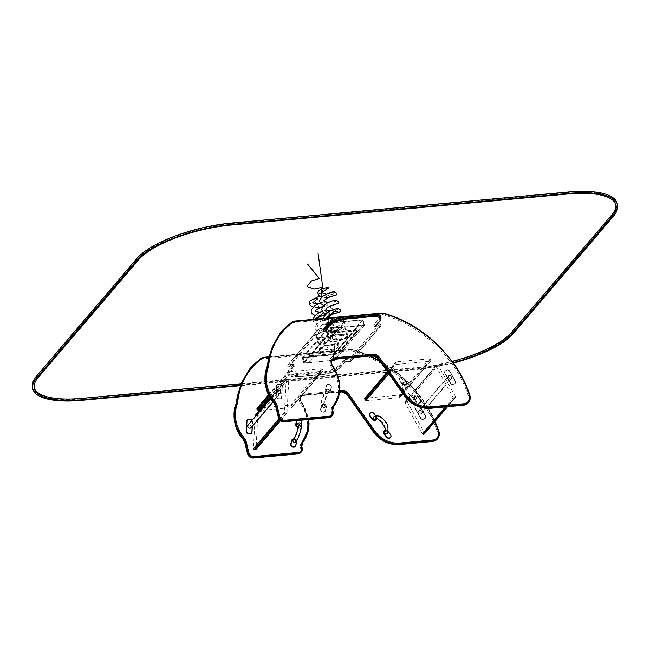 <?xml version="1.0" encoding="UTF-8"?>
<svg xmlns="http://www.w3.org/2000/svg" width="650" height="650" viewBox="0 0 650 650"><rect width="100%" height="100%" fill="white"/><g stroke="black" fill="none" stroke-linecap="round" stroke-linejoin="round"><path stroke-width="0.49" stroke-dasharray="3.25 2.44" d="M309.051 302.608L311.326 303.956C313.779 303.916 314.348 303.566 313.04 302.892C312.016 301.584 313.666 300.146 318.004 298.586M337.464 345.02L338.122 346.027C338.041 347.002 336.773 347.945 334.319 348.855L334.523 346.694C334.888 345.248 328.648 346.32 328.705 345.499C332.646 344.289 335.562 344.126 337.464 345.02M317.931 292.077C316.908 293.686 323.05 293.841 321.173 292.053C321.693 290.501 324.131 289.152 328.494 288.023M346.848 335.368L346.929 335.619C346.986 336.96 345.166 338.195 341.486 339.308C340.251 338.967 344.281 337.163 343.233 336.464C343.777 335.238 338.707 335.757 339.3 334.888C343.428 333.962 345.946 334.116 346.848 335.368M320.694 348.351A9.896 3.226 -13.6 0 1 331.167 344.346A9.896 3.226 -13.6 0 1 338.918 345.662A9.896 3.226 -13.6 0 1 330.062 351.122A9.896 3.226 -13.6 0 1 319.686 350.317A9.896 3.226 -13.6 0 1 320.694 348.351M321.352 348.319A9.133 2.974 -13.6 0 1 331.021 344.622A9.133 2.974 -13.6 0 1 338.179 345.841A9.133 2.974 -13.6 0 1 330.005 350.878A9.133 2.974 -13.6 0 1 320.426 350.139A9.133 2.974 -13.6 0 1 321.352 348.319M317.314 334.36A9.896 3.226 -13.6 0 1 327.787 330.363A9.896 3.226 -13.6 0 1 335.538 331.679A9.896 3.226 -13.6 0 1 326.674 337.139A9.896 3.226 -13.6 0 1 316.306 336.326A9.896 3.226 -13.6 0 1 317.314 334.36M317.972 334.336A9.133 2.974 -13.6 0 1 327.641 330.639A9.133 2.974 -13.6 0 1 334.799 331.858A9.133 2.974 -13.6 0 1 326.617 336.895A9.133 2.974 -13.6 0 1 317.046 336.148A9.133 2.974 -13.6 0 1 317.972 334.336M347.628 336.074A9.896 3.226 -13.6 0 1 337.838 341.079A9.896 3.226 -13.6 0 1 328.437 340.056A9.896 3.226 -13.6 0 1 337.293 334.596A9.896 3.226 -13.6 0 1 347.669 335.4A9.896 3.226 -13.6 0 1 347.628 336.074M346.889 336.204A9.133 2.974 -13.6 0 1 337.854 340.819A9.133 2.974 -13.6 0 1 329.176 339.877A9.133 2.974 -13.6 0 1 337.35 334.831A9.133 2.974 -13.6 0 1 346.929 335.579A9.133 2.974 -13.6 0 1 346.889 336.204M344.24 322.091A9.896 3.226 -13.6 0 1 334.457 327.096A9.896 3.226 -13.6 0 1 325.057 326.064A9.896 3.226 -13.6 0 1 333.913 320.604A9.896 3.226 -13.6 0 1 344.281 321.417A9.896 3.226 -13.6 0 1 344.24 322.091M343.509 322.221A9.133 2.974 -13.6 0 1 334.474 326.836A9.133 2.974 -13.6 0 1 325.796 325.886A9.133 2.974 -13.6 0 1 333.97 320.848A9.133 2.974 -13.6 0 1 343.541 321.596A9.133 2.974 -13.6 0 1 343.509 322.221M328.843 333.58L310.846 354.689A2.893 0.942 166.4 0 0 310.789 354.77A2.893 0.942 166.4 0 0 312.553 355.558L334.904 353.494A2.893 0.942 166.4 0 0 338.512 352.137L356.509 331.029A2.893 0.942 166.4 0 0 356.419 330.322A2.893 0.942 166.4 0 0 354.803 330.159L332.451 332.223A2.893 0.942 166.4 0 0 328.843 333.58L310.741 354.843A3.047 0.991 166.4 0 0 310.676 354.924A3.047 0.991 166.4 0 0 310.578 355.298A3.047 0.991 166.4 0 0 312.536 355.753L334.888 353.697A3.047 0.991 166.4 0 0 338.683 352.267L356.679 331.151A3.047 0.991 166.4 0 0 356.85 330.696A3.047 0.991 166.4 0 0 356.582 330.411A3.047 0.991 166.4 0 0 354.892 330.241L332.532 332.304A3.047 0.991 166.4 0 0 328.738 333.734L328.876 334.295L310.879 355.404A3.047 0.991 166.4 0 0 310.708 355.859A3.047 0.991 166.4 0 0 310.976 356.151A3.047 0.991 166.4 0 0 312.666 356.314L335.026 354.258A3.047 0.991 166.4 0 0 338.821 352.82L356.817 331.711A3.047 0.991 166.4 0 0 356.882 331.63A3.047 0.991 166.4 0 0 356.98 331.256A3.047 0.991 166.4 0 0 355.022 330.801L332.67 332.857A3.047 0.991 166.4 0 0 328.876 334.295L311.049 355.526A2.893 0.942 166.4 0 0 311.139 356.241A2.893 0.942 166.4 0 0 312.756 356.395L335.108 354.339A2.893 0.942 166.4 0 0 338.715 352.974L356.712 331.866A2.893 0.942 166.4 0 0 356.769 331.793A2.893 0.942 166.4 0 0 355.006 330.996L332.654 333.06A2.893 0.942 166.4 0 0 329.046 334.417M332.239 322.546L333.596 328.144L364.349 325.106L362.984 319.711L332.239 322.546L333.409 328.177L364.333 325.309M333.499 328.258L364.236 325.423M364.146 325.341L362.863 320.027L332.126 322.863M362.879 319.832L332.142 322.668M363.066 319.792L332.329 322.627M333.613 327.941L364.349 325.106M333.084 354.778L334.433 360.376L303.696 363.204L302.331 357.809L333.182 354.664L334.547 360.059L303.696 363.204M334.539 360.254L303.794 363.09M303.81 362.895L302.526 357.573L333.263 354.746M302.445 357.492L333.182 354.664M302.331 357.809L333.068 354.973M334.352 360.295L303.615 363.123M338.999 327.665L333.45 328.315L332.093 322.725L332.751 323.091L334.287 327.665L338.999 327.665L309.4 362.375L339.032 327.803M309.4 362.375L308.88 361.993L338.479 327.283M309.433 362.513L303.851 363.033L302.494 357.435L303.152 357.809L304.688 362.383L308.88 361.993M302.494 357.435L332.093 322.725M303.851 363.033L333.45 328.315M328.998 360.709L358.564 325.861L328.965 360.571L334.588 360.197L332.849 354.738L333.718 359.604L363.391 324.553L333.791 359.271M328.965 360.571L333.718 359.604M358.564 325.861L329.282 360.116M363.317 324.886L358.881 325.398M358.597 325.999L364.187 325.479L362.692 319.898L363.391 324.553M362.83 319.889L333.231 354.599M364.187 325.479L334.588 360.197M236.836 402.886C238.908 384.54 246.951 370.094 260.959 359.531A8.044 6.939 -139.5 0 1 263.534 358.767L349.952 350.797A8.044 6.939 -139.5 0 1 352.861 351.089C391.284 362.44 425.685 394.737 437.564 432.477A8.044 6.939 -139.5 0 1 432.104 441.049L398.905 444.113A25.651 22.124 -139.5 0 1 373.896 431.949L347.384 394.371A6.045 5.208 40.5 0 0 341.494 391.511L303.607 395.005A6.045 5.208 40.5 0 0 300.609 403.52C309.66 417.82 309.887 431.039 301.299 443.178A6.045 5.208 40.5 0 0 300.454 447.493L300.804 448.914A4.526 3.9 -139.5 0 1 297.659 453.456L253.126 457.559A4.526 3.9 -139.5 0 1 247.975 453.789L245.391 443.129A9.563 8.247 40.5 0 0 243.303 439.018C234.772 428.049 232.44 416.739 236.316 405.08A9.563 8.247 40.5 0 0 236.836 402.886L236.348 402.618M268.946 357.297L350.854 349.741A8.044 6.939 -139.5 0 1 353.762 350.033L369.549 356.021M380.177 361.481L412.547 387.392L434.793 421.712M339.706 391.682L304.428 394.94A5.281 4.558 40.5 0 0 301.584 396.362A5.281 4.558 40.5 0 0 301.803 402.382L308.262 419.583M251.322 366.949L260.796 358.613A8.807 7.597 -139.5 0 1 263.616 357.776L350.033 349.806A8.807 7.597 -139.5 0 1 353.218 350.123C391.926 361.562 426.522 394.046 438.498 432.079A8.807 7.597 -139.5 0 1 437.263 439.083M267.735 366.649C269.807 348.303 277.851 333.856 291.858 323.294A8.044 6.939 -139.5 0 1 294.434 322.53L380.851 314.559A8.044 6.939 -139.5 0 1 383.76 314.844C422.183 326.202 456.584 358.499 468.463 396.24A8.044 6.939 -139.5 0 1 463.003 404.812L429.804 407.875A25.651 22.124 -139.5 0 1 404.796 395.704L378.284 358.134A6.045 5.208 40.5 0 0 372.393 355.266L334.506 358.759A6.045 5.208 40.5 0 0 331.508 367.283C340.559 381.582 340.787 394.802 332.199 406.941A6.045 5.208 40.5 0 0 331.354 411.247L331.703 412.677A4.526 3.9 -139.5 0 1 328.551 417.211L284.026 421.322A4.526 3.9 -139.5 0 1 278.874 417.552L276.291 406.892A9.563 8.247 40.5 0 0 274.202 402.781C265.671 391.812 263.339 380.502 267.215 368.842A9.563 8.247 40.5 0 0 267.735 366.649L267.248 366.381M282.222 330.712L291.696 322.368A8.807 7.597 -139.5 0 1 294.515 321.539L380.933 313.568A8.807 7.597 -139.5 0 1 384.118 313.885C422.825 325.325 457.421 357.809 469.398 395.834A8.807 7.597 -139.5 0 1 468.163 402.846M381.054 317.956A15.218 4.956 -13.6 0 1 380.234 320.239L375.229 326.105L374.961 324.984A0.764 0.658 40.5 0 0 374.091 324.35L379.754 323.83A0.764 0.658 -139.5 0 1 380.624 324.464L350.618 359.645A0.764 0.658 40.5 0 0 349.757 359.011L344.094 359.539A0.764 0.658 -139.5 0 1 344.963 360.173L339.966 366.031A15.218 4.956 -13.6 0 1 320.994 373.189L297.383 375.367A15.218 4.956 -13.6 0 1 287.584 373.076A15.218 4.956 -13.6 0 1 288.405 370.793L293.41 364.926A0.764 0.658 -139.5 0 1 293.938 364.162L288.275 364.683A0.764 0.658 40.5 0 0 287.747 365.446L317.752 330.265A0.764 0.658 -139.5 0 1 318.281 329.501L323.936 328.981A0.764 0.658 40.5 0 0 323.408 329.745L323.676 330.858A0.764 0.658 40.5 0 0 324.545 331.492L318.89 332.02A0.764 0.658 -139.5 0 1 318.021 331.386L317.752 330.265M375.229 326.105A0.764 0.658 -139.5 0 1 374.701 326.869L380.364 326.349L353.819 357.476M380.624 324.464L380.892 325.585A0.764 0.658 -139.5 0 1 380.364 326.349M350.773 361.327A0.764 0.658 40.5 0 0 350.894 360.766L350.618 359.645M344.963 360.173L345.231 361.286A0.764 0.658 -139.5 0 1 344.703 362.05L339.706 367.916A14.463 4.712 -13.6 0 1 321.685 374.709L298.066 376.886A14.463 4.712 -13.6 0 1 289.543 372.539L294.548 366.681A0.764 0.658 -139.5 0 1 293.678 366.048L293.41 364.926M294.548 366.681L288.884 367.201L318.89 332.02M287.747 365.446L288.023 366.567A0.764 0.658 40.5 0 0 288.884 367.201M269.693 396.931L288.957 374.335A0.764 0.658 -139.5 0 1 288.096 373.701L287.82 372.58A0.764 0.658 -139.5 0 1 288.356 371.816L321.88 368.729A0.764 0.658 -139.5 0 1 322.749 369.363L291.752 405.722A0.764 0.658 40.5 0 0 290.883 405.08L257.351 408.176A0.764 0.658 40.5 0 0 256.823 408.939L257.091 410.061A0.764 0.658 40.5 0 0 257.961 410.694L291.493 407.599A0.764 0.658 40.5 0 0 292.021 406.835L291.752 405.722M288.957 374.335L322.489 371.248L291.493 407.599M322.749 369.363L323.026 370.484A0.764 0.658 -139.5 0 1 322.489 371.248M388.798 373.709L396.736 364.398A0.764 0.658 -139.5 0 1 395.866 363.764L395.598 362.643A0.764 0.658 -139.5 0 1 396.126 361.879L429.658 358.784A0.764 0.658 -139.5 0 1 430.527 359.426L399.523 395.777A0.764 0.658 40.5 0 0 398.661 395.143L365.129 398.239A0.764 0.658 40.5 0 0 364.593 399.002L364.869 400.116A0.764 0.658 40.5 0 0 365.739 400.757L399.271 397.662A0.764 0.658 40.5 0 0 399.799 396.898L399.523 395.777M396.736 364.398L430.267 361.303L402.789 393.534M430.527 359.426L430.796 360.539A0.764 0.658 -139.5 0 1 430.267 361.303M255.938 415.082A0.764 0.658 40.5 0 0 255.182 415.626L253.427 448.687A0.764 0.658 40.5 0 0 254.109 449.516L255.263 449.735A0.764 0.658 40.5 0 0 256.011 449.183L287.016 412.831A0.764 0.658 -139.5 0 1 286.26 413.376L285.106 413.156A0.764 0.658 -139.5 0 1 284.432 412.336L286.179 379.275A0.764 0.658 -139.5 0 1 286.934 378.723L255.938 415.082L257.083 415.301A0.764 0.658 40.5 0 1 257.766 416.122L256.011 449.183M287.016 412.831L288.762 379.771L257.766 416.122M286.934 378.723L288.08 378.942A0.764 0.658 -139.5 0 1 288.762 379.771M407.574 399.628L435.988 366.308A0.764 0.658 -139.5 0 1 436.256 365.389L437.247 364.975A0.764 0.658 -139.5 0 1 438.23 365.365L455.552 396.662A0.764 0.658 -139.5 0 1 455.284 397.581L447.476 406.738M435.988 366.308L453.31 397.605L445.356 406.933M455.284 397.581L454.293 397.995A0.764 0.658 -139.5 0 1 453.31 397.605M406.25 401.326L405.251 401.749A0.764 0.658 40.5 0 0 404.991 402.659L422.313 433.964A0.764 0.658 40.5 0 0 423.296 434.354L424.288 433.932A0.764 0.658 40.5 0 0 424.548 433.022L407.233 401.724A0.764 0.658 40.5 0 0 406.25 401.326L437.247 364.975M276.063 396.386A2.129 1.836 40.5 0 0 277.964 398.702L279.402 398.978A2.129 1.836 40.5 0 0 281.515 397.434L282.059 387.099A2.129 1.836 40.5 0 0 280.158 384.792L278.72 384.516A2.129 1.836 40.5 0 0 276.608 386.059L275.966 396.305A2.283 1.966 40.5 0 0 278.013 398.783L279.443 399.059A2.283 1.966 40.5 0 0 281.71 397.402L282.254 387.067A2.283 1.966 40.5 0 0 280.215 384.589L278.777 384.321A2.283 1.966 40.5 0 0 276.51 385.97L276.063 396.183A2.283 1.966 40.5 0 0 278.111 398.661L279.549 398.938A2.283 1.966 40.5 0 0 281.808 397.28L282.352 386.953A2.283 1.966 40.5 0 0 280.312 384.475L278.874 384.199A2.283 1.966 40.5 0 0 276.616 385.856L276.258 396.159A2.129 1.836 40.5 0 0 278.168 398.466L279.606 398.743A2.129 1.836 40.5 0 0 281.718 397.199L282.262 386.864A2.129 1.836 40.5 0 0 280.353 384.556L278.915 384.28A2.129 1.836 40.5 0 0 276.811 385.824L276.258 396.159M247.179 419.794A2.283 1.966 -139.5 0 1 248.974 419.266L250.412 419.543A2.283 1.966 -139.5 0 1 252.46 422.021L251.908 432.348A2.283 1.966 -139.5 0 1 251.542 433.363M251.997 420.314A2.283 1.966 -139.5 0 1 252.557 421.899L252.322 426.27M246.261 431.34L246.805 421.005A2.129 1.836 -139.5 0 1 248.918 419.461L250.356 419.738A2.129 1.836 -139.5 0 1 252.265 422.053L251.713 432.38A2.129 1.836 -139.5 0 1 249.608 433.924L248.17 433.648A2.129 1.836 -139.5 0 1 246.261 431.34L246.163 431.251M251.964 420.363A2.129 1.836 -139.5 0 1 252.46 421.817L252.224 426.392M279.906 390.179A2.056 1.771 40.5 0 0 277.908 393.096A2.056 1.771 40.5 0 0 280.621 393.079A2.056 1.771 40.5 0 0 279.906 390.179M251.127 427.676A2.056 1.771 40.5 0 0 247.999 425.011M279.736 390.504A1.625 1.406 -139.5 0 1 280.296 392.803A1.625 1.406 -139.5 0 1 277.818 390.691A1.625 1.406 -139.5 0 1 279.736 390.504M250.234 425.1A1.625 1.406 -139.5 0 1 250.803 427.399A1.625 1.406 -139.5 0 1 248.324 425.287A1.625 1.406 -139.5 0 1 250.234 425.1M450.32 383.207A2.129 1.836 40.5 0 0 453.066 384.304L454.309 383.784A2.129 1.836 40.5 0 0 455.041 381.225L449.629 371.442A2.129 1.836 40.5 0 0 446.875 370.346L445.632 370.874A2.129 1.836 40.5 0 0 444.901 373.425L450.239 383.199A2.283 1.966 40.5 0 0 453.188 384.377L454.431 383.858A2.283 1.966 40.5 0 0 455.219 381.119L449.8 371.337A2.283 1.966 40.5 0 0 446.859 370.159L445.616 370.679A2.283 1.966 40.5 0 0 444.827 373.417L450.344 383.086A2.283 1.966 40.5 0 0 453.294 384.256L454.537 383.736A2.283 1.966 40.5 0 0 455.317 380.998L449.906 371.215A2.283 1.966 40.5 0 0 446.956 370.045L445.713 370.565A2.283 1.966 40.5 0 0 444.933 373.303L450.515 382.972A2.129 1.836 40.5 0 0 453.269 384.069L454.512 383.549A2.129 1.836 40.5 0 0 455.244 380.989L449.832 371.207A2.129 1.836 40.5 0 0 447.078 370.118L445.835 370.638A2.129 1.836 40.5 0 0 445.104 373.189L450.515 382.972M425.441 415.943A2.129 1.836 -139.5 0 1 424.71 418.494L423.467 419.014A2.129 1.836 -139.5 0 1 420.721 417.918L415.301 408.143A2.129 1.836 -139.5 0 1 416.032 405.584L417.276 405.064A2.129 1.836 -139.5 0 1 420.03 406.161L425.514 415.943A2.283 1.966 -139.5 0 1 424.734 418.681L423.491 419.209A2.283 1.966 -139.5 0 1 420.542 418.031L415.131 408.249A2.283 1.966 -139.5 0 1 415.911 405.511L417.154 404.991A2.283 1.966 -139.5 0 1 420.103 406.169L425.417 416.065A2.283 1.966 -139.5 0 1 424.637 418.803L423.394 419.323A2.283 1.966 -139.5 0 1 420.444 418.153L415.033 408.371A2.283 1.966 -139.5 0 1 415.813 405.632L417.056 405.104A2.283 1.966 -139.5 0 1 420.006 406.283L425.238 416.179A2.129 1.836 -139.5 0 1 424.515 418.73L423.272 419.25A2.129 1.836 -139.5 0 1 420.517 418.153L415.106 408.371A2.129 1.836 -139.5 0 1 415.838 405.819L417.081 405.299A2.129 1.836 -139.5 0 1 419.827 406.396L425.238 416.179M449.735 375.432A2.056 1.771 40.5 0 0 448.825 378.674A2.056 1.771 40.5 0 0 451.644 376.61A2.056 1.771 40.5 0 0 449.735 375.432M420.233 410.028A2.056 1.771 40.5 0 0 419.323 413.27A2.056 1.771 40.5 0 0 422.151 411.214A2.056 1.771 40.5 0 0 420.233 410.028M449.784 375.822A1.625 1.406 -139.5 0 1 451.214 378.381A1.625 1.406 -139.5 0 1 448.736 376.269A1.625 1.406 -139.5 0 1 449.784 375.822M420.282 410.418A1.625 1.406 -139.5 0 1 421.712 412.977A1.625 1.406 -139.5 0 1 419.234 410.865A1.625 1.406 -139.5 0 1 420.282 410.418M295.612 442.024A1.601 1.381 40.5 0 0 293.174 439.952M297.058 424.109A1.601 1.381 -139.5 0 1 299.496 426.189A1.601 1.381 -139.5 0 1 298.285 426.611M295.474 441.382A1.17 1.008 -139.5 0 1 293.735 441.756A1.17 1.008 -139.5 0 1 294.856 440.082A1.17 1.008 -139.5 0 1 295.474 441.382M299.358 425.539A1.17 1.008 40.5 0 0 297.383 424.385A1.17 1.008 40.5 0 0 299.171 425.913A1.17 1.008 40.5 0 0 299.358 425.539M292.094 439.684A2.665 2.299 -139.5 0 1 296.522 442.374L295.701 445.64A2.665 2.299 -139.5 0 1 295.327 446.404M293.922 438.896A2.665 2.299 -139.5 0 1 296.506 440.789M296.327 442.382L295.506 445.648A2.511 2.169 -139.5 0 1 290.891 443.942L291.712 440.676A2.511 2.169 -139.5 0 1 296.327 442.382L296.619 442.26M293.873 438.977A2.511 2.169 -139.5 0 1 296.465 440.863M296.627 420.656A2.665 2.299 -139.5 0 1 301.494 422.573L300.674 425.839A2.665 2.299 -139.5 0 1 298.179 427.359M296.701 420.648A2.665 2.299 -139.5 0 1 301.064 420.241M301.202 424.019L300.771 425.718A2.665 2.299 -139.5 0 1 298.204 427.229M295.864 424.141L296.684 420.875A2.511 2.169 -139.5 0 1 301.308 422.573L300.487 425.839A2.511 2.169 -139.5 0 1 295.864 424.141L295.774 424.027M301.121 423.865L300.682 425.612A2.511 2.169 -139.5 0 1 298.228 427.026M296.887 420.631A2.511 2.169 -139.5 0 1 300.991 420.249M329.444 390.967A1.601 1.381 -139.5 0 1 327.08 391.463A1.601 1.381 -139.5 0 1 328.616 389.179A1.601 1.381 -139.5 0 1 329.444 390.967M325.382 406.738A1.601 1.381 40.5 0 0 322.701 405.153A1.601 1.381 40.5 0 0 325.138 407.225A1.601 1.381 40.5 0 0 325.382 406.738M329.054 390.821A1.17 1.008 40.5 0 0 327.088 389.659A1.17 1.008 40.5 0 0 328.868 391.178A1.17 1.008 40.5 0 0 329.054 390.821M324.992 406.591A1.17 1.008 -139.5 0 1 323.261 406.957A1.17 1.008 -139.5 0 1 324.382 405.283A1.17 1.008 -139.5 0 1 324.992 406.591M330.281 390.894L331.102 387.627A2.511 2.169 40.5 0 0 326.487 385.929L325.666 389.196A2.511 2.169 40.5 0 0 330.281 390.894L331.297 387.619A2.665 2.299 40.5 0 0 326.398 385.816L325.577 389.082A2.665 2.299 40.5 0 0 330.476 390.886L331.394 387.506A2.665 2.299 40.5 0 0 326.495 385.702L325.674 388.968A2.665 2.299 40.5 0 0 330.574 390.772L331.305 387.392A2.511 2.169 40.5 0 0 326.682 385.694L325.861 388.96A2.511 2.169 40.5 0 0 330.484 390.658M321.514 405.73L320.694 408.996A2.511 2.169 40.5 0 0 325.309 410.702L326.129 407.436A2.511 2.169 40.5 0 0 321.514 405.73L320.596 408.882A2.665 2.299 40.5 0 0 325.496 410.694L326.316 407.428A2.665 2.299 40.5 0 0 321.417 405.616L320.702 408.769A2.665 2.299 40.5 0 0 325.601 410.572L326.422 407.306A2.665 2.299 40.5 0 0 321.523 405.502L320.889 408.761A2.511 2.169 40.5 0 0 325.512 410.467L326.332 407.201A2.511 2.169 40.5 0 0 321.709 405.494M414.432 398.564A1.601 1.381 -139.5 0 1 416.479 396.727A1.601 1.381 -139.5 0 1 416.796 398.816A1.601 1.381 -139.5 0 1 414.432 398.564M403.162 384.158A1.601 1.381 40.5 0 0 405.527 384.41A1.601 1.381 40.5 0 0 403.098 382.338A1.601 1.381 40.5 0 0 403.162 384.158M414.741 398.352A1.17 1.008 40.5 0 0 416.471 398.539A1.17 1.008 40.5 0 0 414.692 397.02A1.17 1.008 40.5 0 0 414.741 398.352M403.471 383.947A1.17 1.008 -139.5 0 1 404.966 382.606A1.17 1.008 -139.5 0 1 405.202 384.134A1.17 1.008 -139.5 0 1 403.471 383.947M414.099 399.279L416.439 402.244A2.511 2.169 40.5 0 0 420.038 399.766L417.69 396.801A2.511 2.169 40.5 0 0 414.099 399.279L416.382 402.261A2.665 2.299 40.5 0 0 420.192 399.628L417.852 396.662A2.665 2.299 40.5 0 0 414.042 399.295L416.479 402.147A2.665 2.299 40.5 0 0 420.298 399.514L417.95 396.549A2.665 2.299 40.5 0 0 414.139 399.181L416.642 402.009A2.511 2.169 40.5 0 0 420.233 399.531L417.893 396.565A2.511 2.169 40.5 0 0 414.294 399.043M405.827 381.777L403.488 378.812A2.511 2.169 40.5 0 0 399.888 381.29L402.228 384.256A2.511 2.169 40.5 0 0 405.827 381.777L403.642 378.674A2.665 2.299 40.5 0 0 399.831 381.306L402.171 384.272A2.665 2.299 40.5 0 0 405.99 381.639L403.748 378.56A2.665 2.299 40.5 0 0 399.929 381.192L402.269 384.158A2.665 2.299 40.5 0 0 406.088 381.526L403.683 378.576A2.511 2.169 40.5 0 0 400.091 381.054L402.431 384.02A2.511 2.169 40.5 0 0 406.031 381.542M375.822 419.12A1.601 1.381 40.5 0 0 373.392 417.048M384.8 431.356A1.601 1.381 -139.5 0 1 387.229 433.436M373.766 418.673A1.17 1.008 -139.5 0 1 375.261 417.316A1.17 1.008 -139.5 0 1 375.497 418.844A1.17 1.008 -139.5 0 1 373.766 418.673M385.182 432.981A1.17 1.008 40.5 0 0 386.904 433.16A1.17 1.008 40.5 0 0 385.125 431.632A1.17 1.008 40.5 0 0 385.182 432.981M369.964 413.156A2.665 2.299 -139.5 0 1 373.848 413.627L376.188 416.593A2.665 2.299 -139.5 0 1 376.358 419.575M375.7 415.732L376.285 416.471A2.665 2.299 -139.5 0 1 376.781 418.868M372.434 419.201L370.086 416.236A2.511 2.169 -139.5 0 1 373.685 413.757L376.025 416.723A2.511 2.169 -139.5 0 1 372.434 419.201L372.377 419.218M375.635 415.74L376.228 416.488A2.511 2.169 -139.5 0 1 376.651 418.852M384.174 431.145A2.665 2.299 -139.5 0 1 388.05 431.616L390.398 434.582A2.665 2.299 -139.5 0 1 390.569 437.564M385.133 430.471A2.665 2.299 -139.5 0 1 388.156 431.494L388.18 431.527M387.896 431.746L390.236 434.712A2.511 2.169 -139.5 0 1 386.644 437.19L384.296 434.224A2.511 2.169 -139.5 0 1 387.896 431.746L388.164 431.6M385.109 430.601A2.511 2.169 -139.5 0 1 388.091 431.511M453.513 363.033A76.099 24.797 -13.6 0 1 418.535 369.289L240.386 385.718M617.159 203.401A76.099 24.797 -13.6 0 1 613.056 214.849L513.053 332.126A76.099 24.797 -13.6 0 1 418.202 367.892L81.469 398.946A76.099 24.797 -13.6 0 1 32.5 387.522M615.818 204.466A74.579 24.302 166.4 0 0 615.68 203.759A74.579 24.302 166.4 0 0 567.694 192.562L230.961 223.616A74.579 24.302 166.4 0 0 138.003 258.668L38.009 375.944A74.579 24.302 166.4 0 0 33.979 387.164A74.579 24.302 166.4 0 0 34.182 387.855M240.606 385.158L419.039 368.704A74.579 24.302 166.4 0 0 453.204 362.594M241.182 383.679L418.698 367.307A74.579 24.302 166.4 0 0 452.294 361.343M327.852 347.994L320.515 333.507L315.023 319.166M323.676 312.772L312.942 299.447M319.613 295.994L321.116 296.831M338.382 337.261L330.671 336.237L340.827 328.681L333.499 329.404L328.152 327.234L330.07 322.952L336.854 319.548L337.707 320.556L330.135 320.856L325.894 318.159M337.342 311.724L323.83 303.469L326.479 296.14L332.792 293.881L334.758 294.239L323.156 295.506L322.961 288.641M310.846 354.689L311.049 355.526M312.553 355.558L312.756 356.395M334.904 353.494L335.108 354.339M338.512 352.137L338.715 352.974M356.509 331.029L356.712 331.866M354.803 330.159L355.006 330.996M332.451 332.223L332.654 333.06M304.688 362.383L334.287 327.665M304.168 362.001L333.767 327.283M303.152 357.809L332.751 323.091M302.632 357.427L332.231 322.709M363.074 325.016L333.474 359.726M362.375 320.361L332.776 355.071M362.692 319.898L333.092 354.616M251.932 366.234L260.796 358.613L260.959 359.531M261.316 358.077A8.807 7.597 -139.5 0 0 261.194 358.142L260.796 358.613M264.225 357.289L263.534 358.767M269.059 356.842L350.431 349.334L349.952 350.797M350.854 349.741L350.431 349.334A8.807 7.597 -139.5 0 1 353.616 349.651L352.861 351.089M269.051 356.793L350.537 349.277L353.616 349.651C392.324 361.091 426.92 393.575 438.896 431.608L437.564 432.477M339.649 392.121L304.029 395.411A5.281 4.558 40.5 0 0 301.186 396.833A5.281 4.558 40.5 0 0 301.405 402.854C310.676 417.495 310.919 430.999 302.144 443.365A5.281 4.558 40.5 0 0 301.405 447.135L301.746 448.557A5.281 4.558 -139.5 0 1 300.918 452.433M339.82 390.691L304.509 393.949L304.029 395.411L303.607 395.005M308.685 419.543L301.803 402.382L300.609 403.52M302.551 442.886L301.299 443.178M301.762 446.469A5.281 4.558 40.5 0 0 301.803 446.664L300.454 447.493M301.803 446.664L302.152 448.086L300.804 448.914M304.509 393.949A6.045 5.208 40.5 0 0 301.511 402.464L301.803 402.382M370.321 355.956L353.762 350.033M253.338 457.982L253.126 457.559M297.871 453.879L297.659 453.456M235.861 404.503L236.316 405.08M432.315 441.48L432.104 441.049M399.23 444.576L398.905 444.113M341.705 391.934L341.494 391.511M282.831 329.989L291.696 322.368L291.858 323.294M292.216 321.839A8.807 7.597 -139.5 0 0 292.094 321.904L291.696 322.368M295.124 321.051L294.434 322.53M383.76 314.844L384.516 313.414A8.807 7.597 -139.5 0 0 381.331 313.097L380.851 314.559M384.516 313.414C423.223 324.854 457.819 357.338 469.796 395.371L468.463 396.24M332.654 366.072A5.281 4.558 40.5 0 0 332.702 366.145L332.304 366.616C341.575 381.249 341.819 394.761 333.044 407.127A5.281 4.558 40.5 0 0 332.304 410.889L332.646 412.319A5.281 4.558 -139.5 0 1 331.817 416.195M332.296 360.368A5.281 4.558 40.5 0 0 332.085 360.596A5.281 4.558 40.5 0 0 332.304 366.616L331.508 367.283M333.45 406.648L332.199 406.941M332.662 410.231A5.281 4.558 40.5 0 0 332.702 410.426L331.354 411.247M332.702 410.426L333.052 411.848L331.703 412.677M341.201 317.241L375.733 314.056M284.237 421.744L284.026 421.322M328.77 417.641L328.551 417.211M266.76 368.257L267.215 368.842M463.214 405.243L463.003 404.812M430.129 408.338L429.804 407.875M372.604 355.696L372.393 355.266M334.726 359.19L334.506 358.759M380.892 325.585L350.894 360.766M345.231 361.286L340.234 367.152L339.966 366.031A0.764 0.658 40.5 0 0 339.097 365.398A14.463 4.712 -13.6 0 1 321.076 372.198L297.464 374.376A14.463 4.712 -13.6 0 1 288.941 370.029L293.938 364.162M339.706 367.916A0.764 0.658 -139.5 0 0 340.234 367.152A15.218 4.956 -13.6 0 1 321.262 374.303L321.076 372.198M345.118 361.847L340.113 367.713C336.237 371.361 330.062 373.717 321.579 374.774L321.262 374.303L297.651 376.48L297.464 374.376M293.524 364.366L288.527 370.232L287.584 373.076L287.861 374.197C288.381 376.391 291.752 377.309 297.968 376.951L297.651 376.48A15.218 4.956 -13.6 0 1 287.861 374.197A15.218 4.956 -13.6 0 1 288.681 371.906L288.405 370.793A0.764 0.658 -139.5 0 1 288.941 370.029M289.543 372.539A0.764 0.658 40.5 0 1 288.681 371.906L293.678 366.048M288.023 366.567L318.021 331.386M380.786 316.834A15.218 4.956 -13.6 0 1 379.966 319.126L374.961 324.984M380.112 320.799A0.764 0.658 -139.5 0 0 380.234 320.239L379.966 319.126A0.764 0.658 40.5 0 0 379.096 318.492L374.091 324.35M323.936 328.981L328.933 323.115A0.764 0.658 -139.5 0 0 328.526 323.318M370.573 314.145A14.463 4.712 -13.6 0 1 379.096 318.492M379.754 323.83L349.757 359.011M344.094 359.539L339.097 365.398M288.275 364.683L318.281 329.501M298.066 376.886L321.685 374.709M323.026 370.484L292.021 406.835M268.686 395.029L287.82 372.58M269.149 395.923L288.096 373.701M257.351 408.176L288.356 371.816M321.88 368.729L290.883 405.08M430.796 360.539L399.799 396.898M387.603 372.019L395.598 362.643M388.156 372.799L395.866 363.764M365.129 398.239L396.126 361.879M429.658 358.784L398.661 395.143M279.533 419.697L285.106 413.156M280.256 420.42L286.26 413.376M288.08 378.942L257.083 415.301M286.179 379.275L270.278 397.922M278.915 418.795L284.432 412.336M454.293 397.995L446.786 406.803M405.251 401.749L436.256 365.389M407.233 401.724L438.23 365.365M455.552 396.662L424.548 433.022M418.535 369.289L418.202 367.892M513.394 333.531L513.053 332.126M81.803 400.343L81.469 398.946M613.389 216.255L613.056 214.849M568.035 193.96L567.694 192.562M231.303 225.014L230.961 223.616M138.344 260.065L138.003 258.668M38.342 377.341L38.009 375.944M419.039 368.704L418.698 367.307M317.696 303.94L324.716 302.738C323.806 303.566 324.025 304.501 325.39 305.533L323.684 305.76M319.727 312.333L326.747 311.131C325.837 312.341 326.064 313.276 327.421 313.926L325.715 314.153M317.046 318.979L317.33 319.824L323.814 320.653L328.778 319.516C327.868 320.734 328.088 321.669 329.452 322.319C326.17 322.465 322.709 324.147 319.069 327.381L319.353 328.209C324.155 329.355 327.974 329.249 330.809 327.909C329.891 329.103 330.119 330.037 331.484 330.704C330.208 330.549 327.616 331.443 323.708 333.409L321.092 335.79L321.327 336.57C326.089 337.748 329.924 337.659 332.832 336.302C332.053 337.659 332.28 338.585 333.515 339.097C331.142 338.804 322.465 343.013 323.156 344.11L323.505 345.053C328.38 346.125 332.166 346.011 334.864 344.695L334.523 346.694M328.705 345.499C332.483 343.696 335.416 343.33 337.504 344.419L338.122 346.027M313.105 319.345L313.211 320.32C312.739 321.717 314.901 323.058 319.678 324.334C325.536 324.773 329.574 323.871 331.801 321.636L331.979 320.223L331.207 319.069C328.096 318.061 323.993 319.158 318.898 322.368C315.502 325.471 314.291 327.592 315.242 328.713C314.771 330.111 316.924 331.443 321.709 332.727C327.559 333.158 331.606 332.264 333.832 330.029L334.011 328.616L333.239 327.462C330.314 326.463 326.365 327.462 321.401 330.444C317.558 333.816 316.184 336.042 317.273 337.106C316.802 338.496 318.955 339.836 323.741 341.12C329.591 341.551 333.637 340.657 335.863 338.423L336.042 337.009L335.27 335.855C332.28 334.856 328.291 335.879 323.286 338.926C319.564 342.274 318.232 344.467 319.304 345.499L320.905 347.848C324.862 349.871 329.339 350.212 334.319 348.855M329.241 310.733L329.948 311.829L329.769 313.251L324.594 315.648M320.629 316.062L315.096 315.429M327.21 302.339L327.917 303.444L327.738 304.858L322.562 307.255M318.598 307.669L313.072 307.036M326.771 310.204L322.359 311.244M324.748 301.811L320.328 302.851M326.527 294.019L333.548 292.817C332.629 294.011 332.857 294.946 334.222 295.612M328.559 302.412L335.579 301.21C334.669 302.412 334.888 303.347 336.253 304.005M330.59 310.806L337.61 309.595C336.838 310.952 337.066 311.886 338.284 312.398M327.819 317.988L334.693 319.118L339.641 317.988C338.723 318.817 338.951 319.751 340.316 320.791C337.163 320.897 333.718 322.554 329.981 325.764L330.192 326.674C330.184 327.974 339.755 327.697 341.673 326.381C340.754 327.21 340.982 328.144 342.347 329.176C339.219 329.282 335.774 330.931 332.02 334.141L332.207 335.051L335.676 335.936C339.991 335.871 342.672 335.481 343.696 334.774L343.233 336.464M339.3 334.888C346.19 332.442 347.352 335.433 346.905 335.481L346.929 335.619M323.993 318.338L324.074 318.793C323.602 320.19 325.764 321.523 330.541 322.806C336.391 323.245 340.438 322.343 342.664 320.109L342.842 318.695L340.771 317.07C337.756 316.94 334.035 318.232 329.607 320.946C326.357 323.976 325.187 326.056 326.105 327.186C325.634 328.583 327.787 329.916 332.572 331.199C338.423 331.63 342.469 330.736 344.695 328.502L344.874 327.088L344.061 325.902C340.982 324.943 336.911 326.032 331.849 329.192C328.364 332.434 327.129 334.563 328.136 335.579L329.737 337.927C332.946 339.747 336.863 340.21 341.486 339.308M331.492 314.535L325.959 313.893M329.461 306.142L323.936 305.508M327.429 297.749L321.904 297.115M338.179 345.841L334.799 331.858M320.426 350.139L317.046 336.148M338.918 345.662L335.538 331.679M319.686 350.317L316.306 336.326M346.929 335.579L343.541 321.596M329.176 339.877L325.796 325.886M347.669 335.4L344.281 321.417M328.437 340.056L325.057 326.064M310.578 355.298L310.708 355.859M356.85 330.696L356.98 331.256M358.629 325.52L329.03 360.238M362.448 320.027L332.849 354.738M339.641 392.169L303.932 395.468L301.584 396.362C300.267 398.133 300.357 400.108 301.86 402.285L305.305 408.338L308.742 419.534M379.657 360.75L385.873 364.479L398.921 373.937L408.834 382.939L422.045 398.466L427.148 406.12L435.094 421.363M249.803 368.842L250.201 368.347M280.702 332.605L281.092 332.109M354.071 357.451L380.77 326.146M287.869 364.886L317.866 329.704M291.907 407.396L322.904 371.036M268.556 394.761L287.942 372.027M402.894 393.689L430.674 361.099M387.441 371.784L395.712 362.082M286.877 413.181L280.524 420.639M286.317 378.918L270.205 397.808M455.504 397.418L447.566 406.729M436.036 365.552L407.257 399.295M273.049 401.96L280.621 393.079M270.619 398.483L277.501 390.414M277.818 390.691L248.324 425.287M280.296 392.803L250.803 427.399M422.037 413.254L451.539 378.658M418.909 410.589L448.411 375.993M448.736 376.269L419.234 410.865M451.214 378.381L421.712 412.977M298.293 425.336L299.796 425.88L299.496 426.189M295.287 441.748C299.756 436.776 304.354 417.926 297.383 424.385M293.499 440.229C294.913 439.376 299.496 427.668 298.699 425.198L299.577 425.523L299.171 425.913M329.192 391.454C327.714 392.153 323.009 405.113 323.936 406.039L322.392 405.462L322.701 405.153M326.763 389.382C322.465 394.111 316.769 413.595 325.138 407.225M327.088 389.659C322.798 394.745 317.517 413.197 324.813 406.949M328.868 391.178C326.918 393.404 323.213 402.358 323.529 406.169L322.619 405.827L323.026 405.429M414.367 396.744C412.571 400.392 401.724 384.889 405.527 384.41M416.796 398.816C412.945 400.896 409.557 400.043 406.632 396.248C404.308 393.656 400.059 387.701 403.098 382.338M416.471 398.539C410.02 402.878 399.571 390.748 403.423 382.614M414.692 397.02C412.124 400.757 401.464 385.897 405.202 384.134M373.717 417.324C379.681 412.717 390.894 425.019 386.904 433.16M375.497 418.844C376.147 417.251 381.713 420.412 383.094 423.329C385.458 427.099 386.132 429.869 385.125 431.632M615.68 203.759L616.021 205.156M33.979 387.164L34.32 388.562"/><path stroke-width="0.97" d="M317.696 303.94L313.999 303.387L312.853 302.559L318.004 298.586C317.566 297.416 309.871 300.276 309.506 301.608L309.156 303.542L310.148 305.338L313.072 307.036M326.527 294.019L321.685 292.646L328.494 288.023C328.599 286.731 320.637 288.982 319.288 290.428L317.931 292.077L317.988 293.621L318.979 295.417L321.904 297.115M369.549 356.021L380.177 361.481M434.793 421.712L438.466 431.421A8.044 6.939 -139.5 0 1 433.006 440.001L399.807 443.056A25.651 22.124 -139.5 0 1 374.79 430.893L348.286 393.315A6.045 5.208 40.5 0 0 342.396 390.455L339.82 390.691M308.685 419.543L307.978 432.104L302.551 442.894L302.201 442.122A6.045 5.208 40.5 0 0 301.356 446.436L301.697 447.858A4.526 3.9 -139.5 0 1 298.553 452.4L254.028 456.503A4.526 3.9 -139.5 0 1 248.869 452.733L246.293 442.073A9.563 8.247 40.5 0 0 244.205 437.962C235.666 426.993 233.342 415.683 237.209 404.024A9.563 8.247 40.5 0 0 237.738 401.83C239.809 383.492 247.853 369.037 261.861 358.475A8.044 6.939 -139.5 0 1 264.436 357.711L268.946 357.297M298.553 452.4L298.074 453.863A5.281 4.558 -139.5 0 0 300.918 452.433L302.152 448.086A5.281 4.558 -139.5 0 1 301.324 451.961A5.281 4.558 -139.5 0 1 298.472 453.391L253.947 457.494A5.281 4.558 -139.5 0 1 247.926 453.091L245.342 442.431A8.807 7.597 40.5 0 0 243.417 438.644C234.707 427.456 232.326 415.902 236.291 403.975A8.807 7.597 40.5 0 0 236.771 401.96L241.889 382.484L252.33 365.763L261.194 358.142L261.861 358.475M435.094 421.363L438.937 431.486C439.717 434.2 439.294 436.573 437.669 438.612L437.263 439.083A8.807 7.597 -139.5 0 1 432.526 441.456L432.924 440.993A8.807 7.597 -139.5 0 0 437.669 438.612A8.807 7.597 -139.5 0 0 438.896 431.608L438.466 431.421M261.316 358.077A8.807 7.597 -139.5 0 1 264.022 357.305L261.251 358.101L252.338 365.755L241.889 382.484L236.373 402.431L241.483 382.956L251.924 366.243L261.194 358.142M375.733 314.056L381.753 313.503A8.044 6.939 -139.5 0 1 384.662 313.787C423.085 325.146 457.486 357.443 469.365 395.184A8.044 6.939 -139.5 0 1 463.905 403.756L430.706 406.819A25.651 22.124 -139.5 0 1 405.689 394.656L379.186 357.077A6.045 5.208 40.5 0 0 373.295 354.209L335.408 357.711A6.045 5.208 40.5 0 0 332.41 366.226C341.461 380.526 341.689 393.746 333.101 405.884A6.045 5.208 40.5 0 0 332.256 410.191L332.597 411.621A4.526 3.9 -139.5 0 1 329.452 416.163L284.928 420.266A4.526 3.9 -139.5 0 1 279.768 416.496L277.192 405.836A9.563 8.247 40.5 0 0 275.104 401.724C266.565 390.756 264.241 379.446 268.109 367.786A9.563 8.247 40.5 0 0 268.637 365.592C270.709 347.246 278.744 332.8 292.76 322.238A8.044 6.939 -139.5 0 1 295.336 321.474L341.201 317.241M329.452 416.163L328.973 417.617A5.281 4.558 -139.5 0 0 331.817 416.195L333.052 411.848A5.281 4.558 -139.5 0 1 332.223 415.724A5.281 4.558 -139.5 0 1 329.371 417.154L284.846 421.257A5.281 4.558 -139.5 0 1 278.826 416.853L276.242 406.193A8.807 7.597 40.5 0 0 274.316 402.407C265.606 391.219 263.226 379.665 267.191 367.738A8.807 7.597 40.5 0 0 267.67 365.723L272.789 346.239L283.229 329.526L292.151 321.856L292.76 322.238M384.516 313.414L384.621 313.349C404.267 319.637 416.244 326.999 429.821 337.699L439.733 346.702L452.944 362.229C460.728 373.254 466.359 384.256 469.836 395.257C470.616 397.963 470.194 400.335 468.569 402.374L468.163 402.846A8.807 7.597 -139.5 0 1 463.426 405.218L463.824 404.755A8.807 7.597 -139.5 0 0 468.569 402.374A8.807 7.597 -139.5 0 0 469.796 395.371L469.365 395.184M332.702 366.145L332.702 366.145C341.973 380.786 342.217 394.29 333.442 406.656L333.101 405.884M332.662 410.231A5.281 4.558 40.5 0 1 333.442 406.656C335.725 404.016 337.561 400.351 338.951 395.663L339.95 387.636L339.389 381.737C337.618 374.554 335.408 369.322 332.759 366.048L332.759 366.048C331.256 363.862 331.167 361.896 332.483 360.124A5.281 4.558 40.5 0 0 332.654 366.072M292.216 321.839A8.807 7.597 -139.5 0 1 294.921 321.067L292.151 321.856L283.238 329.517L272.789 346.239L267.272 366.194L272.382 346.718L282.831 329.989L292.094 321.904M353.819 357.476L350.366 361.53A0.764 0.658 40.5 0 0 350.773 361.327L354.071 357.451M350.366 361.53L344.703 362.05M251.542 433.363A2.283 1.966 -139.5 0 1 249.649 434.005L248.211 433.729A2.283 1.966 -139.5 0 1 246.163 431.251L246.716 420.924A2.283 1.966 -139.5 0 1 247.179 419.794M252.322 426.27L252.013 432.234A2.283 1.966 -139.5 0 1 249.746 433.883L248.308 433.615A2.283 1.966 -139.5 0 1 246.269 431.137L246.813 420.802A2.283 1.966 -139.5 0 1 249.08 419.152L250.51 419.421A2.283 1.966 -139.5 0 1 251.997 420.314M252.224 426.392L251.916 432.144A2.129 1.836 -139.5 0 1 249.803 433.688L248.365 433.42A2.129 1.836 -139.5 0 1 246.464 431.104L247.008 420.769A2.129 1.836 -139.5 0 1 249.121 419.226L250.559 419.502A2.129 1.836 -139.5 0 1 251.964 420.363M270.619 398.483L247.999 425.011A2.056 1.771 40.5 0 0 251.127 427.676L273.049 401.96M298.293 425.336L298.293 425.344C298.943 427.96 294.45 439.254 293.174 439.952A1.601 1.381 40.5 0 0 295.612 442.024C300.04 437.068 305.297 417.723 297.058 424.109A1.601 1.381 -139.5 0 0 298.285 426.611M296.506 440.789A2.665 2.299 -139.5 0 1 296.619 442.26L295.799 445.526A2.665 2.299 -139.5 0 1 290.899 443.714L291.72 440.448A2.665 2.299 -139.5 0 1 293.922 438.896M295.327 446.404A2.665 2.299 -139.5 0 1 290.802 443.836L291.623 440.57A2.665 2.299 -139.5 0 1 292.094 439.684M296.465 440.863A2.511 2.169 -139.5 0 1 296.53 442.146L295.709 445.413A2.511 2.169 -139.5 0 1 291.094 443.714L291.915 440.448A2.511 2.169 -139.5 0 1 293.873 438.977M298.179 427.359A2.665 2.299 -139.5 0 1 295.774 424.027L296.595 420.761A2.665 2.299 -139.5 0 1 296.627 420.656M298.204 427.229A2.665 2.299 -139.5 0 1 295.88 423.914L296.692 420.648A2.665 2.299 -139.5 0 1 296.701 420.648L296.595 420.761M301.064 420.241A2.665 2.299 -139.5 0 1 301.592 422.451L301.202 424.019M298.228 427.026A2.511 2.169 -139.5 0 1 296.067 423.906L296.887 420.639A2.511 2.169 -139.5 0 1 296.887 420.631L296.692 420.648M300.991 420.249A2.511 2.169 -139.5 0 1 301.502 422.346L301.121 423.865M373.466 418.884A1.601 1.381 40.5 0 0 375.822 419.12C377.634 415.472 388.611 430.861 384.8 431.356A1.601 1.381 -139.5 0 0 387.229 433.436C388.936 427.708 387.733 423.085 383.606 419.559C380.648 415.797 377.244 414.96 373.392 417.048A1.601 1.381 40.5 0 0 373.466 418.884M376.358 419.575A2.665 2.299 -139.5 0 1 372.377 419.218L370.029 416.252A2.665 2.299 -139.5 0 1 369.964 413.156M376.781 418.868A2.665 2.299 -139.5 0 1 372.474 419.104L370.126 416.138A2.665 2.299 -139.5 0 1 373.945 413.506L375.7 415.732M376.651 418.852A2.511 2.169 -139.5 0 1 372.629 418.974L370.289 416A2.511 2.169 -139.5 0 1 373.888 413.522L375.635 415.74M388.18 431.527L390.496 434.46A2.665 2.299 -139.5 0 1 386.685 437.093L384.337 434.127A2.665 2.299 -139.5 0 1 385.133 430.471M390.569 437.564A2.665 2.299 -139.5 0 1 386.579 437.206L384.239 434.241A2.665 2.299 -139.5 0 1 384.174 431.145M388.164 431.6L390.439 434.476A2.511 2.169 -139.5 0 1 386.839 436.962L384.499 433.989A2.511 2.169 -139.5 0 1 385.109 430.601M240.386 385.718L81.803 400.343A76.099 24.797 -13.6 0 1 32.841 388.919A76.099 24.797 -13.6 0 1 36.944 377.471L136.947 260.195A76.099 24.797 -13.6 0 1 231.798 224.429L568.531 193.375A76.099 24.797 -13.6 0 1 617.5 204.799A76.099 24.797 -13.6 0 1 613.389 216.255L513.394 333.531A76.099 24.797 -13.6 0 1 453.513 363.033M32.841 388.919L32.5 387.522A76.099 24.797 -13.6 0 1 36.611 376.074L136.606 258.798A76.099 24.797 -13.6 0 1 231.465 223.031L568.197 191.977A76.099 24.797 -13.6 0 1 617.159 203.401L617.5 204.799M453.204 362.594A74.579 24.302 166.4 0 0 511.997 333.653L611.991 216.377A74.579 24.302 166.4 0 0 616.021 205.156A74.579 24.302 166.4 0 0 568.035 193.96L231.303 225.014A74.579 24.302 166.4 0 0 138.344 260.065L38.342 377.341A74.579 24.302 166.4 0 0 34.32 388.562A74.579 24.302 166.4 0 0 82.306 399.758L240.606 385.158M452.294 361.343A74.579 24.302 166.4 0 0 511.656 332.256L611.658 214.979A74.579 24.302 166.4 0 0 615.818 204.466M34.182 387.855A74.579 24.302 166.4 0 0 81.965 398.361L241.182 383.679M315.023 319.166L323.676 312.772M312.942 299.447L319.613 295.994M321.116 296.831L321.791 287.438L314.178 289.023L307.003 286.504L311.415 280.963L319.345 278.493L307.548 264.079M325.894 318.159L334.457 311.269L337.342 311.724M322.961 288.641L318.077 253.346M254.028 456.503L253.549 457.966A5.281 4.558 -139.5 0 1 247.52 453.562L244.944 442.902A8.807 7.597 40.5 0 0 243.019 439.116C234.301 427.927 231.928 416.366 235.885 404.446A8.807 7.597 40.5 0 0 236.373 402.431L241.483 382.956L251.924 366.243M248.869 452.733L247.577 453.757M246.293 442.073L244.993 443.097M244.205 437.962L243.068 439.173M237.209 404.024L235.861 404.503C232.448 410.792 233.301 429.479 242.962 439.205L244.904 443.016L247.479 453.676C248.463 456.568 250.453 458.014 253.451 458.023L253.338 457.982M264.225 357.289L269.059 356.842M437.263 439.083L432.421 441.521L399.327 444.519A26.414 22.782 -139.5 0 1 373.571 431.99L347.067 394.42A5.281 4.558 40.5 0 0 341.916 391.918L339.649 392.121M433.006 440.001L432.924 440.993L399.726 444.048L399.23 444.576L432.315 441.48M399.807 443.056L399.726 444.048A26.414 22.782 -139.5 0 1 373.969 431.519L373.523 432.096C380.258 440.911 388.83 445.079 399.23 444.576M374.79 430.893L373.969 431.519L347.466 393.949L347.124 394.509M348.286 393.315L347.466 393.949A5.281 4.558 40.5 0 0 342.314 391.446L341.705 391.934M342.396 390.455L342.314 391.446L339.706 391.682M308.742 419.534L309.051 423.873L308.051 431.901L305.565 438.295L302.551 442.894A5.281 4.558 40.5 0 0 301.762 446.469M300.918 452.433L297.976 453.919L253.549 457.966L297.871 453.879M308.262 419.583L307.491 431.714L302.201 442.122M236.771 401.96L237.738 401.83M269.051 356.793L264.119 357.248L264.436 357.711M301.803 446.664L301.356 446.436M302.551 442.894L301.844 446.55L302.193 447.972L301.697 447.858M284.928 420.266L284.448 421.728A5.281 4.558 -139.5 0 1 278.419 417.316L275.844 406.664A8.807 7.597 40.5 0 0 273.918 402.878C265.2 391.69 262.827 380.128 266.784 368.209A8.807 7.597 40.5 0 0 267.272 366.194L272.382 346.718L282.823 330.005M279.768 416.496L278.476 417.519M277.192 405.836L275.892 406.859M275.104 401.724L273.967 402.935M268.109 367.786L266.76 368.257C263.348 374.554 264.201 393.242 273.861 402.967L275.803 406.778L278.379 417.43C279.362 420.323 281.352 421.777 284.351 421.785L284.237 421.744M295.124 321.051L381.436 313.04L381.753 313.503M468.163 402.846L463.32 405.275L430.227 408.281A26.414 22.782 -139.5 0 1 404.471 395.752L377.967 358.183A5.281 4.558 40.5 0 0 372.816 355.672L334.929 359.166A5.281 4.558 40.5 0 0 332.296 360.368M463.905 403.756L463.824 404.755L430.625 407.81L430.129 408.338L463.214 405.243M430.706 406.819L430.625 407.81A26.414 22.782 -139.5 0 1 404.869 395.281L404.527 395.842M405.689 394.656L404.869 395.281L378.365 357.711L378.024 358.272M379.186 357.077L378.365 357.711A5.281 4.558 40.5 0 0 373.214 355.209L372.604 355.696M373.295 354.209L373.214 355.209L335.327 358.702L334.726 359.19M335.408 357.711L335.327 358.702A5.281 4.558 40.5 0 0 332.483 360.124M331.817 416.195L328.876 417.682L284.448 421.728L328.77 417.641M267.67 365.723L268.637 365.592M384.662 313.787L384.621 313.349L381.436 313.04L295.019 321.011L295.336 321.474M332.702 410.426L332.256 410.191M333.45 406.648L332.743 410.312L333.092 411.734L332.597 411.621M323.408 329.745L328.404 323.879A15.218 4.956 -13.6 0 1 347.376 316.729L370.988 314.551A15.218 4.956 -13.6 0 1 380.786 316.834C380.258 314.641 376.886 313.723 370.671 314.08L347.165 316.298M323.676 330.858L328.681 325L328.404 323.879A0.764 0.658 -139.5 0 1 328.526 323.318L323.529 329.184M324.545 331.492L329.542 325.634A0.764 0.658 40.5 0 1 328.681 325A15.218 4.956 -13.6 0 1 347.652 317.842L346.962 316.322A14.463 4.712 -13.6 0 0 328.933 323.115M329.542 325.634A14.463 4.712 -13.6 0 1 347.571 318.833L347.652 317.842L371.264 315.664L370.671 314.08L347.059 316.257C338.585 317.314 332.402 319.67 328.526 323.318M347.571 318.833L371.183 316.656L371.264 315.664A15.218 4.956 -13.6 0 1 381.054 317.956L380.786 316.834M371.183 316.656A14.463 4.712 -13.6 0 1 379.706 321.002L374.701 326.869M381.054 317.956L380.112 320.799A0.764 0.658 -139.5 0 1 379.706 321.002M256.823 408.939L268.686 395.029M257.091 410.061L269.149 395.923M257.961 410.694L269.693 396.931M364.593 399.002L387.603 372.019M364.869 400.116L388.156 372.799M365.739 400.757L388.798 373.709M402.789 393.534L399.271 397.662M254.109 449.516L279.533 419.697M255.263 449.735L280.256 420.42M270.278 397.922L255.182 415.626M253.427 448.687L278.915 418.795M447.476 406.738L424.288 433.932M446.786 406.803L423.296 434.354M404.991 402.659L407.574 399.628M445.356 406.933L422.313 433.964M36.944 377.471L36.611 376.074M136.947 260.195L136.606 258.798M231.798 224.429L231.465 223.031M568.531 193.375L568.197 191.977M611.991 216.377L611.658 214.979M511.997 333.653L511.656 332.256M82.306 399.758L81.965 398.361M323.684 305.76L315.088 310.464L315.299 311.431L319.727 312.333M325.715 314.153L318.63 317.322L317.046 318.979M324.594 315.648L320.629 316.062M315.096 315.429L312.179 313.731L311.188 311.935L311.228 309.928L314.827 305.589L320.328 302.851M322.562 307.255L318.598 307.669M329.241 310.733L326.771 310.204M322.359 311.244L317.224 313.731L313.284 318.232L313.105 319.345M327.21 302.339L324.748 301.811M334.222 295.612L329.298 296.871L323.903 300.568L324.155 301.527L328.559 302.412M336.253 304.005L327.576 307.32L325.788 309.254L326.877 310.245L330.59 310.806M338.284 312.398L332.475 314.048L327.819 317.988M324.074 318.793C323.034 317.785 324.317 315.624 327.933 312.309C332.215 309.79 335.79 308.571 338.658 308.669L340.811 310.302L340.632 311.724L331.492 314.535M325.959 313.893L323.042 312.203L322.043 310.399C321.596 309.896 321.376 306.459 327.624 302.884C331.224 301.104 334.149 300.235 336.391 300.267L338.78 301.909L338.601 303.331L329.461 306.142M323.936 305.508L321.011 303.81L320.019 302.014C319.109 300.893 320.255 298.821 323.464 295.807C327.803 293.126 331.492 291.817 334.531 291.882L336.757 293.524L336.57 294.938L327.429 297.749M370.321 355.956L379.657 360.75M248.544 370.492L241.418 383.102L237.632 395.233L235.861 404.503M248.739 370.232L249.803 368.842M250.201 368.347L251.322 366.949M373.523 432.096L347.019 394.517L341.811 391.974L339.641 392.169M279.443 334.254L272.309 346.864L268.531 358.995L266.76 368.257M279.638 333.994L280.702 332.605M281.092 332.109L282.222 330.712M332.085 360.596L334.831 359.231L372.71 355.737L377.918 358.28L404.422 395.85C411.158 404.674 419.729 408.842 430.129 408.338M375.115 326.666L380.112 320.799M256.945 408.379L268.556 394.761M399.677 397.459L402.894 393.689M364.715 398.442L387.441 371.784M280.524 420.639L255.873 449.54M270.205 397.808L255.32 415.277M447.566 406.729L424.507 433.777M407.257 399.295L405.031 401.903"/></g></svg>
